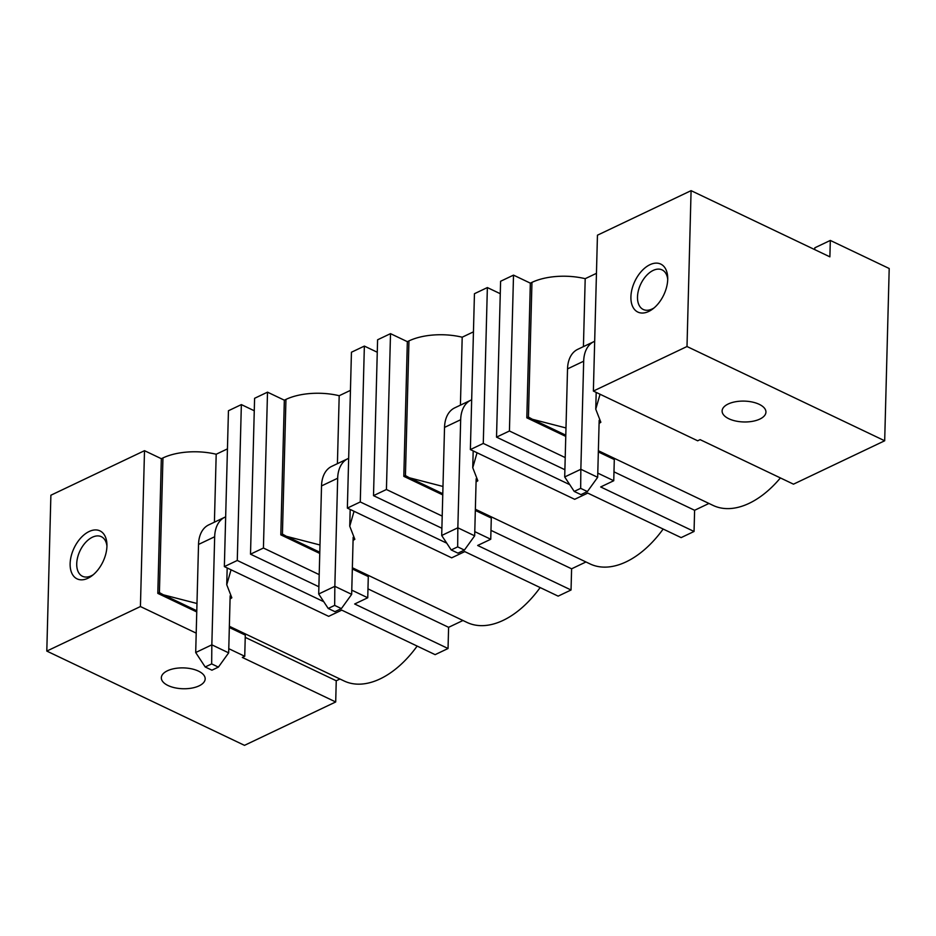 <?xml version="1.0" encoding="UTF-8"?>
<svg xmlns="http://www.w3.org/2000/svg" width="936" height="936" viewBox="0 0 936 936"><rect width="100%" height="100%" fill="white"/><g stroke="black" fill="none" stroke-linecap="round" stroke-linejoin="round"><path stroke-width="1.4" d="M708.962 503.451L694.606 510.284L694.056 531.472L681.139 537.615L587.761 493.096L574.681 499.309L470.375 449.572L474.447 293.705L487.363 287.563L500.28 293.717M663.156 529.039A88.627 53.27 115.5 0 1 590.043 563.917L475.359 509.242M585.959 561.974L571.603 568.807L490.979 530.361M446.776 543.184L360.278 501.953L347.361 508.096L451.678 557.833L464.759 551.608L558.137 596.138L571.042 589.996L571.603 568.807M540.154 587.562A88.627 53.27 115.5 0 1 467.041 622.44L352.357 567.754M462.957 620.498L448.601 627.319L367.977 588.873M323.774 601.708L237.276 560.465L224.359 566.608L328.676 616.344L341.757 610.132L435.135 654.65L448.04 648.508L448.601 627.319M417.152 646.074A88.627 53.27 115.5 0 1 344.038 680.952L229.355 626.278M339.955 679.01L336.246 680.776L335.696 701.965L244.495 745.348L46.8 651.082L50.883 495.226L144.507 450.684L161.331 458.698L162.946 457.938A46.648 22.183 1.5 0 1 216.193 454.241L227.448 448.882M889.2 268.503L884.684 440.774L687.001 346.519L691.084 190.651L829.881 256.838L830.314 240.435L889.2 268.503M687.001 346.519L593.377 391.061L697.683 440.797L700.105 439.639L793.482 484.169L884.684 440.774M780.402 477.933A88.627 53.27 115.5 0 1 713.045 505.405L598.361 450.719M814.765 249.631L814.811 247.806L830.314 240.435M513.513 275.125L500.596 281.268L496.525 437.135L509.43 430.993L513.513 275.125L530.338 283.152L531.952 282.379A46.648 22.183 1.5 0 1 585.199 278.682L596.454 273.335M691.084 190.651L597.449 235.193L593.377 391.061M390.511 333.649L377.594 339.791L373.511 495.647L386.428 489.505L390.511 333.649L407.335 341.663L408.95 340.903A46.648 22.183 1.5 0 1 462.197 337.206L473.452 331.847M267.509 392.161L254.592 398.303L250.509 554.17L263.425 548.028L267.509 392.161L284.333 400.187L285.948 399.415A46.648 22.183 1.5 0 1 339.195 395.717L350.45 390.37M377.266 352.24L364.361 346.086L351.445 352.228L347.361 508.096M254.264 410.764L241.359 404.598L228.442 410.74L224.359 566.608M667.719 279.337A26.582 15.982 -64.5 0 0 667.707 277.442A26.582 15.982 -64.5 0 0 649.163 265.087A26.582 15.982 -64.5 0 0 630.911 296.841A26.582 15.982 -64.5 0 0 652.614 309.079A26.582 15.982 -64.5 0 0 667.719 279.337M569.778 484.672L483.28 443.43L470.375 449.572M483.28 443.43L487.363 287.563M360.278 501.953L364.361 346.086M237.276 560.465L241.359 404.598M46.8 651.082L140.423 606.54L144.507 450.684M70.13 563.636A26.582 15.982 -64.5 0 0 91.845 575.862A26.582 15.982 -64.5 0 0 106.938 546.121A26.582 15.982 -64.5 0 0 106.926 544.225A26.582 15.982 -64.5 0 0 88.393 531.882A26.582 15.982 -64.5 0 0 70.13 563.636M759.201 404.317A21.926 10.425 -178.5 0 0 735.556 401.743A21.926 10.425 -178.5 0 0 722.112 410.962A21.926 10.425 -178.5 0 0 728.851 418.755A21.926 10.425 -178.5 0 0 752.497 421.329A21.926 10.425 -178.5 0 0 765.94 412.109A21.926 10.425 -178.5 0 0 759.201 404.317M564.888 469.732L496.525 437.135M694.056 531.472L600.678 486.954L613.747 480.73L597.776 473.113M565.215 457.587L509.43 430.993M571.042 589.996L477.664 545.466L490.745 539.253L474.774 531.636M442.201 516.099L386.428 489.505M441.886 528.255L373.511 495.647M448.04 648.508L354.662 603.989L367.743 597.765L351.772 590.148M319.199 574.622L263.425 548.028M318.883 586.767L250.509 554.17M335.696 701.965L242.319 657.435L244.741 656.288L228.77 648.671M196.197 633.134L140.423 606.54M168.082 685.538A21.926 10.425 -178.5 0 0 191.728 688.112A21.926 10.425 -178.5 0 0 205.171 678.892A21.926 10.425 -178.5 0 0 198.432 671.1A21.926 10.425 -178.5 0 0 174.786 668.526A21.926 10.425 -178.5 0 0 161.331 677.746A21.926 10.425 -178.5 0 0 168.082 685.538M244.741 656.288L245.29 635.099L229.32 627.483M196.759 611.945L157.81 593.377L161.331 458.698M230.069 598.97A88.627 53.27 115.5 0 0 231.835 597.8L226.746 584.731L231.052 569.802M196.981 603.498L163.402 594.828L159.412 592.605L157.81 593.377M214.414 522.183L216.193 454.241M245.232 637.369L336.246 680.776M367.743 597.765L368.293 576.576L352.334 568.959M319.761 553.433L280.812 534.854L284.333 400.187M353.071 540.446A88.627 53.27 115.5 0 0 354.838 539.288L349.748 526.207L354.054 511.278M319.983 544.986L286.404 536.316L282.426 534.093L280.812 534.854M337.416 463.659L339.195 395.717M490.745 539.253L491.295 518.053L475.336 510.448M442.763 494.91L403.814 476.342L407.335 341.663M476.073 481.923A88.627 53.27 115.5 0 0 477.84 480.765L472.75 467.696L477.056 452.767M442.985 486.463L409.406 477.793L405.428 475.57L403.814 476.342M460.418 405.148L462.197 337.206M599.087 423.411A88.627 53.27 115.5 0 0 600.842 422.253L595.752 409.172L600.058 394.243M565.987 427.951L532.409 419.281L528.43 417.058L526.816 417.819L530.338 283.152M613.747 480.73L614.297 459.541L598.338 451.924M565.765 436.398L526.816 417.819M694.606 510.284L613.981 471.838M583.42 346.624L585.199 278.682M667.719 279.302A21.926 13.174 -64.5 0 0 662.115 269.907A21.926 13.174 -64.5 0 0 646.296 275.722A21.926 13.174 -64.5 0 0 637.498 296.911A21.926 13.174 -64.5 0 0 643.243 309.477A21.926 13.174 -64.5 0 0 654.065 307.921M93.284 574.704A21.926 13.174 115.5 0 1 82.462 576.272A21.926 13.174 115.5 0 1 76.729 563.694A21.926 13.174 115.5 0 1 85.527 542.517A21.926 13.174 115.5 0 1 101.334 536.691A21.926 13.174 115.5 0 1 106.938 546.086M594.676 341.301A34.983 22.464 64.6 0 0 593.88 341.652A34.983 22.464 64.6 0 0 583.678 361.202L580.846 469.287L564.7 476.962L567.532 368.889L583.678 361.202M593.88 341.652L577.746 349.327A34.983 22.464 64.6 0 0 567.532 368.889M580.671 488.346L587.399 491.564L580.952 494.629L574.213 491.423L580.671 488.346L580.846 469.287L597.671 477.301L599.169 420.264M597.671 477.301L587.399 491.564M564.7 476.962L574.213 491.423M471.674 399.812A34.983 22.464 64.6 0 0 470.878 400.163A34.983 22.464 64.6 0 0 460.676 419.726L457.844 527.799L441.698 535.486L444.53 427.401L460.676 419.726M470.878 400.163L454.744 407.85A34.983 22.464 64.6 0 0 444.53 427.401M457.669 546.87L464.396 550.075L457.95 553.153L451.21 549.947L457.669 546.87L457.844 527.799L474.669 535.825L476.155 478.776M474.669 535.825L464.396 550.075M441.698 535.486L451.21 549.947M348.672 458.336A34.983 22.464 64.6 0 0 347.876 458.687A34.983 22.464 64.6 0 0 337.674 478.237L334.842 586.322L318.696 593.997L321.528 485.924L337.674 478.237M347.876 458.687L331.73 466.362A34.983 22.464 64.6 0 0 321.528 485.924M334.667 605.381L341.394 608.599L334.936 611.664L328.208 608.458L334.667 605.381L334.842 586.322L351.667 594.348L353.153 537.299M351.667 594.348L341.394 608.599M318.696 593.997L328.208 608.458M225.67 516.859A34.983 22.464 64.6 0 0 224.874 517.198A34.983 22.464 64.6 0 0 214.672 536.761L211.84 644.834L195.694 652.521L198.526 544.436L214.672 536.761M224.874 517.198L208.728 524.885A34.983 22.464 64.6 0 0 198.526 544.436M211.665 663.905L218.392 667.111L211.934 670.188L205.206 666.982L211.665 663.905L211.84 644.834L228.665 652.86L230.151 595.811M228.665 652.86L218.392 667.111M195.694 652.521L205.206 666.982M159.412 592.605L162.946 457.938M282.426 534.093L285.948 399.415M405.428 475.57L408.95 340.903M531.952 282.379L528.43 417.058M164.081 595.144L196.782 610.752M227.179 567.953L226.734 584.731M287.083 536.632L319.796 552.228M350.181 509.43L349.736 526.207M410.085 478.109L442.798 493.705M473.183 450.918L472.75 467.696M533.087 419.597L565.8 435.193M596.185 392.395L595.752 409.172"/></g></svg>
